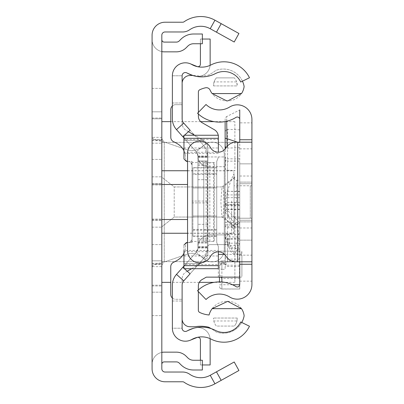 <?xml version="1.0" encoding="UTF-8"?>
<svg xmlns="http://www.w3.org/2000/svg" width="404" height="404" viewBox="0 0 404 404"><rect width="100%" height="100%" fill="white"/><g stroke="black" fill="none" stroke-linecap="round" stroke-linejoin="round"><path stroke-width="0.3" stroke-dasharray="2.02 1.52" d="M161.822 202L161.822 121.644L161.822 202M152.081 202L152.081 227.159L152.081 184.143L161.822 184.143L152.081 184.143L152.081 227.159L152.081 183.739L152.081 219.857L152.081 184.143L161.822 184.143L152.081 184.143L152.081 219.857L152.081 176.841L152.081 202M152.081 118.806L161.822 118.806L161.822 285.971L161.822 118.029L161.822 285.971L161.822 118.801L152.081 118.806L152.081 260.843L161.822 260.843L152.081 260.843L152.081 285.194L152.081 118.806L152.081 285.194L152.081 118.806L161.822 118.806L152.081 118.806L152.081 260.843L161.822 260.843L152.081 260.843L152.081 285.971L152.081 118.029L152.081 285.971L152.081 118.029L152.081 118.806L161.822 118.806L152.081 118.801M161.822 352.404A12.176 12.176 0 0 0 152.081 364.332L152.081 315.63L152.081 364.332A12.176 12.176 0 0 1 161.822 352.404L161.822 315.63L161.822 352.404A12.176 12.176 0 0 1 164.256 352.157L176.376 352.157A13.797 13.797 0 0 1 186.133 356.197L187.815 357.878A8.115 8.115 0 0 0 193.551 360.257L202.364 360.257L202.364 369.998L193.551 369.998A17.857 17.857 0 0 1 180.926 364.767L179.245 363.085A4.06 4.06 0 0 0 176.376 361.898L164.256 361.898A2.434 2.434 0 0 0 161.822 364.332L161.822 352.404L161.822 364.332M161.822 51.596A12.176 12.176 0 0 1 152.081 39.668L152.081 88.37L152.081 39.668A12.176 12.176 0 0 0 161.822 51.596L161.822 88.37L161.822 51.596A12.176 12.176 0 0 0 164.256 51.843L176.376 51.843A13.797 13.797 0 0 0 186.133 47.803L187.815 46.122A8.115 8.115 0 0 1 193.551 43.743L202.364 43.743L202.364 34.002L193.551 34.002A17.857 17.857 0 0 0 180.926 39.233L179.245 40.915A4.06 4.06 0 0 1 176.376 42.102L164.256 42.102A2.434 2.434 0 0 1 161.822 39.668L161.822 51.596L161.822 39.668M216.463 32.174L234.209 42.011L238.931 33.492L221.185 23.654L216.463 32.174L210.226 28.719A19.478 19.478 0 0 0 189.643 29.78A12.176 12.176 0 0 1 182.679 31.966L165.069 31.966A3.247 3.247 0 0 0 161.822 35.214L161.822 111.827L152.081 111.827L152.081 266.65L161.822 266.65L161.822 292.173L152.081 292.173L152.081 368.786A12.989 12.989 0 0 0 165.069 381.775L182.679 381.775A2.434 2.434 0 0 1 184.067 382.209A29.219 29.219 0 0 0 214.948 383.8L238.931 370.508L234.209 361.989L216.463 371.826L221.185 380.346M221.185 23.654L214.948 20.2A29.219 29.219 0 0 0 184.067 21.791A2.434 2.434 0 0 1 182.679 22.225L165.069 22.225A12.989 12.989 0 0 0 152.081 35.214L152.081 111.827L161.822 111.827L161.822 137.35L152.081 137.35L153.863 139.476L164.256 142.021L186.406 149.566A16.731 16.731 0 0 0 203.545 145.642A12.176 12.176 0 0 1 224.265 154.313L224.265 249.687A12.176 12.176 0 0 1 203.545 258.358A16.731 16.731 0 0 0 186.406 254.434L164.256 261.979L162.181 264.524L153.863 264.524L152.081 266.65L152.081 292.173L161.822 292.173L161.822 368.786A3.247 3.247 0 0 0 165.069 372.034L182.679 372.034A12.176 12.176 0 0 1 189.643 374.22A19.478 19.478 0 0 0 210.226 375.281L216.463 371.826M152.081 285.194L161.822 285.194L152.081 285.199M153.863 139.476L162.181 139.476L161.822 137.35L161.822 266.65L162.181 264.524M152.081 184.143L161.822 184.143L152.081 184.143M152.081 219.857L161.822 219.857L152.081 219.857M152.081 315.63L161.822 315.63L152.081 315.63M152.081 88.37L161.822 88.37L152.081 88.37M162.181 139.476L164.256 142.021L186.406 149.566A16.731 16.731 0 0 0 203.545 145.642A12.176 12.176 0 0 1 224.265 154.313L224.265 249.687A12.176 12.176 0 0 1 203.545 258.358A16.731 16.731 0 0 0 186.406 254.434L164.256 261.979L153.863 264.524M152.081 143.157L161.822 143.157L152.081 143.157M152.081 260.843L161.822 260.843L152.081 260.843M187.557 170.741L234.87 170.741L234.87 121.644L234.87 170.816L161.822 170.816M234.87 202L234.87 282.356L234.87 202M161.822 250.313L161.822 282.356L161.822 250.313M234.87 226.503L223.144 217.049L174.21 217.049L161.822 226.831L161.822 261.656L161.822 226.831L174.21 217.049L174.21 186.951L174.21 217.049L221.932 217.049L234.87 227.099M234.87 176.901L221.932 186.951L220.872 202L221.932 217.049M223.144 217.049L224.099 202L223.144 186.951L174.21 186.951L161.822 177.169L161.822 142.344L161.822 177.169L174.21 186.951L221.932 186.951M161.822 261.656L234.87 261.656L161.822 261.656M234.87 177.497L223.144 186.951M161.822 142.344L234.87 142.344L161.822 142.344M197.94 161.009L207.681 161.009L207.681 242.991L207.681 161.009L207.681 242.991L207.681 161.009L207.681 242.991L207.681 161.009L207.681 242.991L207.681 161.009L197.94 161.009L197.94 242.991L197.94 161.009L197.94 242.991L197.94 161.009L197.94 242.991L197.94 161.009L197.94 242.991L197.94 161.009L207.681 161.009L197.94 161.009M197.94 156.141L197.94 179.679L197.94 156.954L207.681 156.954L197.94 156.954L207.681 156.954L207.681 179.679L207.681 156.954L197.94 156.954L197.94 156.141A10.549 10.549 0 0 0 197.975 156.954A10.549 10.549 0 0 1 197.94 156.141M197.94 224.321L197.94 247.046L197.94 224.321L207.681 224.321L207.681 247.046L197.94 247.046L207.681 247.046L207.681 224.321L197.94 224.321M197.94 246.642L207.681 246.642L207.681 156.03A16.029 16.029 0 0 0 203.606 145.349L183.764 123.129A6.494 6.494 0 0 1 182.113 118.806A6.494 6.494 0 0 0 183.764 123.129A6.494 6.494 0 0 1 182.113 118.806L182.113 102.98L172.377 102.98L172.377 118.806A16.231 16.231 0 0 0 176.498 129.618A16.231 16.231 0 0 1 172.377 118.806L172.377 102.98L182.113 102.98L182.113 118.806L182.113 75.785A3.247 3.247 0 0 1 186.577 72.776A3.247 3.247 0 0 0 182.113 75.785A3.247 3.247 0 0 1 186.961 72.962A3.247 3.247 0 0 0 182.113 75.785A3.247 3.247 0 0 1 186.961 72.962A30.032 30.032 0 0 0 215.453 73.584A30.032 30.032 0 0 1 186.961 72.962A30.032 30.032 0 0 0 215.453 73.584A18.67 18.67 0 0 1 240.728 82.022L249.48 77.755L240.728 82.022A18.67 18.67 0 0 0 215.453 73.584A18.67 18.67 0 0 1 240.728 82.022L249.48 77.755A28.406 28.406 0 0 0 211.019 64.913A28.406 28.406 0 0 1 249.48 77.755A28.406 28.406 0 0 0 211.019 64.913A20.291 20.291 0 0 1 191.769 64.494A20.291 20.291 0 0 0 211.019 64.913A20.291 20.291 0 0 1 191.769 64.494A12.989 12.989 0 0 0 172.377 75.785A12.989 12.989 0 0 1 191.769 64.494A12.989 12.989 0 0 0 172.377 75.785L172.377 118.806A16.231 16.231 0 0 0 176.498 129.618L196.344 151.838A6.292 6.292 0 0 1 197.94 156.03L197.94 247.97A6.292 6.292 0 0 1 196.344 252.162L176.498 274.382A16.231 16.231 0 0 0 172.377 285.194L172.377 328.215A12.989 12.989 0 0 0 191.769 339.506A12.989 12.989 0 0 1 172.377 328.215A12.989 12.989 0 0 0 191.769 339.506A20.291 20.291 0 0 1 211.019 339.087A20.291 20.291 0 0 0 191.769 339.506A20.291 20.291 0 0 1 211.019 339.087A28.406 28.406 0 0 0 249.48 326.245A28.406 28.406 0 0 1 211.019 339.087A28.406 28.406 0 0 0 249.48 326.245L240.728 321.978A18.67 18.67 0 0 1 215.453 330.416A18.67 18.67 0 0 0 240.728 321.978A18.67 18.67 0 0 1 215.453 330.416A30.032 30.032 0 0 0 186.961 331.038A30.032 30.032 0 0 1 215.453 330.416A30.032 30.032 0 0 0 186.961 331.038A3.247 3.247 0 0 1 182.113 328.215A3.247 3.247 0 0 0 186.961 331.038A3.247 3.247 0 0 1 182.113 328.215L172.377 328.215A12.989 12.989 0 0 0 190.223 340.254A12.989 12.989 0 0 1 172.377 328.215L182.113 328.215A3.247 3.247 0 0 0 186.577 331.224A3.247 3.247 0 0 1 182.113 328.215L182.113 285.194A6.494 6.494 0 0 1 183.764 280.871A6.494 6.494 0 0 0 182.113 285.194A6.494 6.494 0 0 1 183.764 280.871L203.606 258.651L183.764 280.871L176.498 274.382A16.231 16.231 0 0 0 172.377 285.194L172.377 301.02L172.377 285.194A16.231 16.231 0 0 1 176.498 274.382L196.344 252.162L176.498 274.382M183.956 137.966L196.344 151.838L197.94 156.03L197.94 247.97L196.344 252.162A6.292 6.292 0 0 0 197.94 247.97L197.94 156.03A6.292 6.292 0 0 0 196.344 151.838L176.498 129.618L196.344 151.838A6.292 6.292 0 0 1 197.94 156.03L197.94 247.97A6.292 6.292 0 0 1 196.344 252.162L183.956 266.034M207.681 246.642L207.681 247.97A16.029 16.029 0 0 1 203.606 258.651L183.764 280.871M194.577 135.239L203.606 145.349A16.029 16.029 0 0 1 207.681 156.03L207.681 247.97A16.029 16.029 0 0 1 203.606 258.651L190.097 273.781M207.681 156.141L207.681 156.954L207.681 156.141A0.813 0.813 0 0 0 208.494 156.954A0.813 0.813 0 0 1 207.681 156.141M203.606 145.349A16.029 16.029 0 0 1 207.681 156.03L207.681 247.97L203.606 258.651A16.029 16.029 0 0 0 207.681 247.97L207.681 156.03L203.606 145.349L196.344 151.838L203.606 145.349M172.377 301.02L182.113 301.02L172.377 301.02M183.956 268.301L184.406 268.7M183.956 135.699L184.471 135.239M190.097 130.219L194.546 135.204M182.113 75.785L172.377 75.785A12.989 12.989 0 0 1 190.223 63.746A12.989 12.989 0 0 0 172.377 75.785L182.113 75.785M197.94 161.418L207.681 161.418L197.94 161.418M197.94 242.582L207.681 242.582L197.94 242.582M197.94 242.991L207.681 242.991L197.94 242.991M197.94 156.03L207.681 156.03M197.94 247.97L207.681 247.97M196.344 252.162L203.606 258.651L196.344 252.162M202.364 39.042L200.399 39.042L200.399 64.246A2.434 2.434 0 0 1 197.051 66.503L190.223 63.746M200.399 43.743L200.399 39.042L210.141 39.042L210.141 64.246A12.176 12.176 0 0 1 193.405 75.533L186.577 72.776L193.405 75.533A12.176 12.176 0 0 0 210.085 65.362M202.364 364.958L200.399 364.958L200.399 339.754A2.434 2.434 0 0 0 197.051 337.497L190.223 340.254M210.085 338.638A12.176 12.176 0 0 0 193.405 328.467L186.577 331.224L193.405 328.467A12.176 12.176 0 0 1 210.141 339.754L210.141 364.958L200.399 364.958L200.399 360.257M197.94 179.679L207.681 179.679L197.94 179.679M207.681 247.046L197.94 247.046L207.681 247.046A2.434 2.434 0 0 1 210.115 244.612A2.434 2.434 0 0 0 207.681 247.046M208.494 166.695A10.549 10.549 0 0 1 197.975 156.954A10.549 10.549 0 0 0 208.494 166.695L225.538 166.695L225.538 156.954L208.494 156.954L225.538 156.954L225.538 166.695L208.494 166.695M197.94 247.046A12.176 12.176 0 0 1 210.115 234.87A12.176 12.176 0 0 0 197.94 247.046M210.115 244.612L229.598 244.612L210.115 244.612M229.598 234.87L229.598 244.612L229.598 234.87L210.115 234.87L229.598 234.87M239.744 277.139L241.087 277.139A0.813 0.813 0 0 0 241.9 276.331A0.813 0.813 0 0 1 241.087 277.139L206.303 277.139L202.02 279.593A7.307 7.307 180 0 0 198.349 285.931L198.349 310.272A2.434 2.434 180 0 0 199.738 312.469A26.765 26.765 180 0 0 209.085 314.979A18.306 18.306 0 0 1 227.684 301.364A16.387 16.387 0 0 1 244.142 315.792A21.104 21.104 0 0 1 215.837 331.815A45.157 45.157 180 0 0 208.555 327.184A33.522 33.522 180 0 0 196.455 326.533A35.148 35.148 180 0 1 188.314 326.584A8.07 8.07 180 0 1 182.113 318.094L182.113 278.861A8.115 8.115 0 0 1 186.199 271.816L203.737 261.777A8.115 8.115 180 0 0 207.818 254.732L207.818 147.511A8.115 8.115 180 0 0 203.737 140.466L186.239 130.447A8.115 8.115 0 0 1 182.154 123.402L182.154 84.153A7.984 7.984 180 0 1 188.314 75.659A35.148 35.148 180 0 1 196.455 75.705A33.522 33.522 180 0 0 208.555 75.058A33.522 33.522 0 0 1 196.455 75.705A35.148 35.148 0 0 0 192.627 75.447M241.743 322.473A21.104 21.104 0 0 1 215.837 331.815A45.157 45.157 0 0 0 211.181 328.634M242.451 81.184A21.104 21.104 0 0 0 215.837 70.422A45.157 45.157 180 0 1 208.555 75.058A45.157 45.157 180 0 0 215.837 70.422A21.104 21.104 0 0 1 244.122 86.466A16.362 16.362 0 0 1 227.684 100.874A18.306 18.306 0 0 1 210.085 90.087A4.045 4.045 180 0 0 205.53 87.789A26.765 26.765 180 0 0 199.783 89.749A2.434 2.434 180 0 0 198.389 91.95L198.389 116.332A7.307 7.307 180 0 0 202.066 122.675L214.282 129.669A8.115 8.115 0 0 1 218.362 136.709L218.362 152.197M218.362 251.803L218.362 246.612L216.741 242.552L216.741 161.388L216.741 216.019L192.885 216.014L192.885 167.67L192.885 174.366L216.741 174.366L216.741 242.552L218.362 246.612L218.362 268.7M183.956 244.991L186.39 242.552L192.072 242.552L187.557 242.552L192.072 242.552L192.072 161.388L192.072 242.552L192.072 161.388L192.072 201.056L207.818 201.056L207.818 254.732L203.737 261.777L198.935 264.524L183.956 264.524L183.956 263.585L200.571 263.585L183.956 263.585L183.956 244.991L186.39 242.552L183.956 244.991L183.956 255.959L218.362 255.959M183.956 255.959L183.956 250.445L218.362 250.445M192.885 236.269L216.741 236.269L216.741 242.552L216.741 161.388L218.362 157.328L216.741 161.388L218.362 157.328L216.741 161.388L216.741 167.67L192.885 167.67M218.362 277.139L218.362 251.167L241.087 251.167A0.813 0.813 0 0 1 241.9 251.98L241.9 276.331L241.9 255.227L241.087 254.414L224.614 254.414M172.377 298.061A4.868 4.868 180 0 0 175.619 299.298L182.113 299.298L175.619 299.298A4.868 4.868 0 0 1 170.751 294.43L170.751 266.701A4.868 4.868 0 0 1 173.579 262.282A37.335 37.335 180 0 0 178.149 259.767A16.231 16.231 180 0 0 185.577 246.127A16.231 16.231 0 0 1 183.956 253.202M185.577 244.991L185.577 246.127L185.577 244.991A2.434 2.434 0 0 1 188.017 242.552A2.434 2.434 180 0 0 185.577 244.991M207.818 162.58L190.885 162.58A4.06 4.06 0 0 0 188.017 161.388A2.434 2.434 0 0 1 185.577 158.954A2.434 2.434 180 0 0 188.017 161.388A4.06 4.06 0 0 1 192.072 165.448L192.072 238.496A4.06 4.06 0 0 1 188.017 242.552A4.06 4.06 0 0 0 190.829 241.42L207.818 241.42M183.956 150.783A16.231 16.231 0 0 1 185.577 157.858L185.577 158.954L185.577 157.858A16.231 16.231 180 0 0 178.154 144.223A37.335 37.335 180 0 0 173.614 141.718A4.868 4.868 0 0 1 170.791 137.299L170.791 109.55A4.868 4.868 0 0 1 175.664 104.676L182.154 104.676M213.802 320.978A11.862 11.862 0 0 0 216.362 326.068L234.381 326.068L216.362 326.068A11.862 11.862 0 0 1 213.514 318.044L213.802 320.978L236.941 320.978L237.229 318.044A11.862 11.862 0 0 1 234.381 326.068A11.862 11.862 180 0 0 236.941 320.978M237.229 318.044L213.514 318.044L237.229 318.044M236.643 81.896A11.862 11.862 0 0 0 234.381 77.881A11.862 11.862 0 0 1 237.229 85.906L236.643 81.896L214.105 81.896L213.514 85.906A11.862 11.862 0 0 1 216.362 77.881L234.381 77.881L216.362 77.881A11.862 11.862 0 0 0 214.105 81.896M213.514 85.906L237.229 85.906L213.514 85.906M209.828 241.415L209.828 162.524L214.302 162.524L214.302 241.415L203.752 241.415L214.302 241.415L214.302 162.524L203.752 162.524L203.752 241.415L203.752 162.524L207.439 162.524L207.439 241.415M207.818 201.056L207.818 147.511L203.606 140.39L183.956 140.39L183.956 158.954L186.39 161.388L183.956 158.954L183.956 152.278L218.362 152.278M182.113 104.676L175.664 104.676A4.868 4.868 180 0 0 172.377 105.954M192.072 201.056L192.072 242.552L186.39 242.552M216.741 242.552L218.362 246.612L216.741 242.552M187.557 161.388L192.072 161.388L187.557 161.388M216.741 236.062L192.885 236.062L192.885 167.882L216.741 167.882M186.39 161.388L183.956 158.954M183.956 140.39L203.606 140.39L201.909 139.42L183.956 139.42L183.956 140.39M183.956 135.239L183.956 139.42M218.362 135.239L218.362 139.42L201.909 139.42L194.612 135.239M218.362 153.495L183.956 153.495L183.956 147.985L183.956 152.278M188.431 131.704L186.239 130.447A8.115 8.115 180 0 1 182.154 123.402L182.154 119.533M187.234 271.225L186.199 271.816A8.115 8.115 0 0 0 182.113 278.861L182.113 318.094A8.07 8.07 0 0 0 182.113 319.362M183.956 264.524L183.956 268.7M191.637 268.7L198.935 264.524L218.362 264.524M218.226 135.239A8.115 8.115 180 0 1 218.362 136.709L218.362 139.42M198.349 290.001L198.349 291.562M198.389 112.393L198.389 114.039M216.741 236.269L216.741 229.573L192.885 229.573M192.885 174.366L192.885 187.926L216.741 187.926L192.885 187.926L192.885 216.014L216.741 216.019L216.741 229.573M216.741 174.366L216.741 167.67M192.885 236.062L192.885 167.882M239.466 277.139L239.466 251.167L241.087 251.167L241.9 251.98L241.9 255.227M239.466 251.167L218.362 251.167M190.885 162.58L192.072 165.448L192.072 238.496L190.829 241.42M209.828 162.524L207.439 162.524M239.744 220.261L251.919 220.261L239.744 220.261L251.919 220.261L239.744 220.261L251.919 220.261L239.744 220.261L251.919 220.261L239.744 220.261L251.919 220.261L251.919 183.739L251.919 220.261L251.919 183.739L251.919 220.261L251.919 183.739L251.919 220.261L251.919 183.739L251.919 202L251.919 183.739L239.744 183.739L251.919 183.739L239.744 183.739L239.744 220.261L239.744 183.739L239.744 220.261L239.744 183.739L239.744 220.261L239.744 183.739L239.744 220.261L239.744 183.739L239.744 220.261L239.744 183.739L251.919 183.739L239.744 183.739M239.744 240.148L251.919 240.148L239.744 240.148L251.919 240.148L251.919 163.852L251.919 221.887L251.919 163.852L251.919 182.113L251.919 163.852L239.744 163.852L239.744 240.148L239.744 163.852L239.744 240.148L239.744 163.852L239.744 240.148L239.744 163.852L251.919 163.852L239.744 163.852M251.919 202L251.919 185.769L251.919 202M239.744 122.861L239.744 284.552A2.434 2.434 0 0 1 236.027 286.623A31.502 31.502 0 0 0 197.551 290.739L206.01 299.5A19.326 19.326 0 0 1 229.613 296.97A14.61 14.61 0 0 0 251.919 284.552L251.919 119.448A14.61 14.61 0 0 0 229.613 107.03A19.326 19.326 0 0 1 206.01 104.5L197.551 113.261A31.502 31.502 0 0 0 236.027 117.377A2.434 2.434 0 0 1 239.744 119.448L239.744 122.861L251.919 122.861M239.744 281.139L251.919 281.139M237.714 142.183L251.919 142.183L239.744 142.183L239.744 261.817L251.919 261.817L236.259 261.817A12.176 12.176 0 0 1 225.897 256.04A8.928 8.928 0 0 0 210.444 256.484A12.176 12.176 0 0 1 187.557 250.697L187.557 153.303A12.176 12.176 0 0 1 210.444 147.516A8.928 8.928 0 0 0 225.897 147.96A12.176 12.176 0 0 1 236.259 142.183L237.714 142.183L237.714 261.817M239.744 227.972L251.919 227.972M239.744 176.028L251.919 176.028M234.062 201.232L234.062 226.149L234.062 201.232M219.453 281.901L219.453 276.159L221.887 278.518L221.887 288.941L239.744 289.022L239.744 119.448M225.134 203.086L225.134 200.914L225.134 203.086M234.062 202.929L234.062 201.071L234.062 202.929M239.744 202.692L239.744 180.29L239.744 202.692M239.744 129.856L226.866 129.295L226.674 116.569L239.744 109.944L239.744 265.221L239.744 222.518L225.134 222.518L225.134 269.296L225.134 234.532L225.134 262.686L225.134 260.918L225.427 263.226L227.568 260.838L239.744 260.838M239.744 288.941L239.744 234.532L239.744 277.235L221.887 277.235L219.453 274.877L219.453 265.388L221.887 262.928L221.887 264.474L225.134 264.474M239.744 265.221L225.72 265.221L225.134 263.691L225.134 222.518M239.744 277.235L239.744 222.518M239.744 241.36A2.434 1.944 -161.2 0 1 237.885 239.506L238.678 233.164L237.103 225.053A2.434 2.288 -44 0 1 239.466 222.675L227.568 210.368L227.568 204.469L239.744 204.469M239.744 223.159L239.466 222.675L239.744 222.675M225.296 237.491L230.598 251.384L232.684 253.47L234.532 253.954L231.194 248.44A2.434 1.813 163.5 0 1 228.861 247.288A2.434 1.813 163.5 0 1 228.831 246.617L235.088 247.738A2.434 1.944 18.8 0 0 237.451 249.702L234.537 253.954L239.744 253.954M228.831 246.617L225.134 236.461L225.301 237.486L227.568 238.724L231.194 248.44L239.744 248.44M239.744 278.518L221.887 278.518M221.887 277.139L221.887 263.226L219.453 263.352A2.434 2.434 180 0 1 221.887 260.923L221.887 262.686L219.453 265.145L219.453 276.159M221.887 262.686L225.134 262.686M225.134 262.928L221.887 262.928M239.744 266.499L225.134 266.499M239.744 261.863L227.447 261.863L225.72 265.221M239.744 243.198L227.568 243.198L227.568 261.837L239.744 261.837M225.134 236.461L225.134 149.02L225.134 161.246L227.568 158.828L239.744 158.828M237.476 142.183L239.744 142.94M225.134 120.806L225.169 118.412L225.553 117.463L226.674 116.569L226.705 121.251M239.744 147.652L227.568 148.106A2.434 2.429 180 0 1 226.114 147.627M239.744 239.213L227.568 239.213A2.434 2.106 0 0 1 225.134 237.103L225.134 260.923L221.887 260.918L221.887 263.226L225.427 263.226M219.453 265.145L219.453 277.139M225.134 161.246L225.134 263.691M219.453 274.877L219.453 266.908A2.434 2.389 180 0 0 221.887 269.296L221.887 277.235M225.134 131.431L226.866 129.295M225.134 212.802L227.568 210.368M219.453 265.388L219.453 266.908A2.434 2.434 180 0 1 221.887 264.474L221.887 269.296L225.134 269.296M227.093 146.339L227.568 148.106L227.568 161.151L239.744 161.151M234.062 173.594L234.062 230.406L234.062 173.594A81.164 81.164 0 0 0 225.942 202A81.164 81.164 0 0 0 234.062 230.406M234.062 185.769L234.062 218.231L234.062 185.769L250.293 185.769L250.293 218.231L250.293 185.769M234.062 218.231L250.293 218.231M210.226 28.719L214.948 20.2M210.226 375.281L214.948 383.8M164.256 142.021L164.256 261.979L164.256 142.021M152.081 285.966L161.822 285.966L152.081 285.966M152.081 264.054L161.822 264.054L152.081 264.054M152.081 139.946L161.822 139.946L152.081 139.946M152.081 118.034L161.822 118.034L152.081 118.034M152.081 159.388L161.822 159.388L152.081 159.388M152.081 244.612L161.822 244.612L152.081 244.612M152.081 263.282L161.822 263.282L152.081 263.282M152.081 140.718L161.822 140.718L152.081 140.718M161.822 184.487L187.557 184.487M161.822 233.184L234.87 233.184M234.87 233.26L187.557 233.26M187.557 219.513L161.822 219.513M197.94 157.358L207.681 157.358M183.764 123.129L176.498 129.618M197.94 156.414L207.681 156.414M197.94 247.586L207.681 247.586M197.94 165.473L207.681 165.473M197.94 238.527L207.681 238.527M197.94 239.991L207.681 239.991M197.94 164.009L207.681 164.009M183.956 251.667L218.362 251.667M207.818 202.889L192.072 202.889M216.741 173.771L192.885 173.771M192.885 230.174L216.741 230.174M241.087 254.414L241.087 251.167M213.514 162.524L213.514 241.415M206.186 241.415L206.186 162.524M239.744 255.151L251.919 255.151M239.744 148.849L251.919 148.849M239.744 221.887L251.919 221.887L239.744 221.887M239.744 182.113L251.919 182.113L239.744 182.113M236.497 202.692L236.497 180.29L236.497 202.692M219.453 284.876L221.887 284.749L221.887 288.941A2.434 2.389 0 0 1 219.453 286.552M227.568 203.01L227.568 170.347L227.568 203.01M231.623 200.99L231.623 233.653L231.623 200.99M225.134 240.84A2.434 2.358 180 0 0 227.568 243.198L227.568 129.214M239.744 194.92L227.568 194.92L227.568 197.622L227.568 161.151A2.434 2.429 -0 0 1 225.134 158.722M239.744 259.141L227.568 259.141L227.568 245.385L239.744 245.385M227.568 260.838L227.568 259.141A2.434 2.419 -0 0 1 225.134 256.722M225.134 236.951L239.744 236.951M225.134 224.932L239.744 224.932M238.678 233.164L239.744 233.214M239.744 249.702L237.451 249.702L239.744 242.961M225.134 242.966A2.434 2.419 -0 0 0 227.568 245.385L227.568 238.724M232.527 284.749L221.887 284.749L221.887 281.997M239.744 238.613L225.134 238.613M239.744 226.594L225.134 226.594M225.134 196.995A2.434 2.076 180 0 1 227.568 194.92L227.568 191.319L239.744 191.552M239.744 205.686L227.568 205.686L227.568 191.552A2.434 2.414 0 0 0 225.134 193.965M225.134 208.1A2.434 2.414 0 0 1 227.568 205.686L227.568 209.524L239.744 209.524M239.744 209.166L227.568 209.166L227.568 217.004L227.568 209.524A2.434 2.03 0 0 0 225.134 211.555M225.134 211.176A2.434 2.01 180 0 1 227.568 209.166L227.568 204.914L239.744 204.914M239.744 202.409L227.568 202.409L227.568 204.914A2.434 2.434 180 0 0 225.134 207.348M225.134 204.843L227.568 202.379L227.568 204.469A2.434 2.358 0 0 0 225.134 206.828M225.134 212.671L237.103 225.053M235.088 247.738L237.885 239.506M152.081 220.261L161.822 220.261L152.081 220.261M152.081 227.159L161.822 227.159L152.081 227.159M152.081 219.044L161.822 219.044L152.081 219.044M152.081 183.739L161.822 183.739L152.081 183.739M152.081 184.956L161.822 184.956L152.081 184.956M152.081 176.841L161.822 176.841L152.081 176.841M152.081 285.971L161.822 285.971L152.081 285.971M152.081 118.029L161.822 118.029L152.081 118.029M234.87 121.644L225.134 121.644M224.765 121.644L214.105 121.644M200.682 121.644L170.791 121.644M234.87 282.356L214.105 282.356M199.283 282.356L170.751 282.356M183.956 147.985L218.362 147.985M239.744 218.231L251.919 218.231M239.744 185.769L251.919 185.769M239.744 223.71L235.906 223.786L234.774 224.427L234.062 226.149M234.062 231.219L233.345 232.941L232.214 233.583L226.977 233.729L225.846 234.365L225.134 236.088M225.134 167.912L225.846 169.635L227.568 170.347L231.623 170.347L233.345 171.059L234.062 172.781M239.744 234.532L225.134 234.532M234.062 177.851L234.774 179.573L235.906 180.214L239.744 180.29M225.134 225.341L225.846 227.063L226.977 227.704L239.744 227.775M225.134 200.056L225.846 198.334L226.977 197.692L239.744 197.622M225.134 193.753L225.846 192.031L227.568 191.319L239.744 191.319M225.134 219.438L225.846 217.716L227.568 217.004L239.744 217.004M225.134 204.813L225.846 203.091L226.977 202.454L239.744 202.379M219.453 263.352L220.165 261.63L221.301 260.989L225.134 260.918M219.453 286.582L220.165 288.305L221.887 289.022L239.744 289.022"/><path stroke-width="0.61" d="M161.822 352.404A12.176 12.176 0 0 1 164.256 352.157L176.376 352.157A13.797 13.797 0 0 1 186.133 356.197L187.815 357.878A8.115 8.115 0 0 0 193.551 360.257L202.364 360.257L202.364 369.998L193.551 369.998A17.857 17.857 0 0 1 180.926 364.767L179.245 363.085A4.06 4.06 0 0 0 176.376 361.898L164.256 361.898A2.434 2.434 0 0 0 161.822 364.332M161.822 51.596A12.176 12.176 0 0 0 164.256 51.843L176.376 51.843A13.797 13.797 0 0 0 186.133 47.803L187.815 46.122A8.115 8.115 0 0 1 193.551 43.743L202.364 43.743L202.364 34.002L193.551 34.002A17.857 17.857 0 0 0 180.926 39.233L179.245 40.915A4.06 4.06 0 0 1 176.376 42.102L164.256 42.102A2.434 2.434 0 0 1 161.822 39.668M221.185 23.654L238.931 33.492L234.209 42.011L216.463 32.174L221.185 23.654L214.948 20.2A29.219 29.219 0 0 0 184.067 21.791A2.434 2.434 0 0 1 182.679 22.225L165.069 22.225A12.989 12.989 0 0 0 152.081 35.214L152.081 368.786A12.989 12.989 0 0 0 165.069 381.775L182.679 381.775A2.434 2.434 0 0 1 184.067 382.209A29.219 29.219 0 0 0 214.948 383.8L221.185 380.346L216.463 371.826L234.209 361.989L238.931 370.508L221.185 380.346M216.463 32.174L210.226 28.719A19.478 19.478 0 0 0 189.643 29.78A12.176 12.176 0 0 1 182.679 31.966L165.069 31.966A3.247 3.247 0 0 0 161.822 35.214L161.822 368.786A3.247 3.247 0 0 0 165.069 372.034L182.679 372.034A12.176 12.176 0 0 1 189.643 374.22A19.478 19.478 0 0 0 210.226 375.281L216.463 371.826M172.377 285.194L172.377 328.215A12.989 12.989 0 0 0 191.769 339.506A20.291 20.291 0 0 1 211.019 339.087A28.406 28.406 0 0 0 249.48 326.245L240.728 321.978A18.67 18.67 0 0 1 215.453 330.416A30.032 30.032 0 0 0 186.961 331.038A3.247 3.247 0 0 1 182.113 328.215L182.113 285.194A6.494 6.494 0 0 1 183.764 280.871L176.498 274.382A16.231 16.231 0 0 0 172.377 285.194M184.406 268.7L190.097 273.781L183.764 280.871M183.956 266.034L182.83 267.291L183.956 268.301M182.83 267.291L176.498 274.382M184.471 135.239L190.097 130.219L183.764 123.129A6.494 6.494 0 0 1 182.113 118.806L182.113 75.785A3.247 3.247 0 0 1 186.961 72.962A30.032 30.032 0 0 0 215.453 73.584A18.67 18.67 0 0 1 240.728 82.022L249.48 77.755A28.406 28.406 0 0 0 211.019 64.913A20.291 20.291 0 0 1 191.769 64.494A12.989 12.989 0 0 0 172.377 75.785L172.377 118.806A16.231 16.231 0 0 0 176.498 129.618L183.956 137.966M182.83 136.709L183.956 135.699M190.223 63.746L197.051 66.503A2.434 2.434 0 0 0 200.399 64.246L200.399 43.743M210.085 65.362A12.176 12.176 0 0 0 210.141 64.246L210.141 39.042L202.364 39.042M190.223 340.254L197.051 337.497A2.434 2.434 0 0 1 200.399 339.754L200.399 360.257M202.364 364.958L210.141 364.958L210.141 339.754A12.176 12.176 0 0 0 210.085 338.638M242.451 81.184A21.104 21.104 0 0 1 244.122 86.466A16.362 16.362 0 0 1 241.506 93.571L227.876 100.874L226.785 100.899L212.14 93.571A18.306 18.306 0 0 1 210.085 90.087A4.045 4.045 0 0 0 205.53 87.789A26.765 26.765 0 0 0 199.783 89.749A2.434 2.434 0 0 0 198.389 91.95L198.389 112.393M211.181 328.634A45.157 45.157 0 0 0 208.555 327.184A33.522 33.522 0 0 0 196.455 326.533A35.148 35.148 0 0 1 188.314 326.584A8.07 8.07 0 0 1 182.113 319.362M183.956 265.635L218.362 265.635L218.362 268.7L183.956 268.7L183.956 250.445M172.377 105.954A4.868 4.868 180 0 0 170.791 109.55L170.791 137.299A4.868 4.868 180 0 0 173.614 141.718A37.335 37.335 0 0 1 178.154 144.223A16.231 16.231 0 0 1 183.956 150.783M183.956 253.202A16.231 16.231 0 0 1 178.149 259.767A37.335 37.335 0 0 1 173.579 262.282A4.868 4.868 180 0 0 170.751 266.701L170.751 294.43A4.868 4.868 180 0 0 172.377 298.061M218.362 265.635L218.362 251.803M186.39 242.552L187.557 242.552L186.39 242.552L183.956 244.991M186.39 161.388L187.557 161.388L186.39 161.388L183.956 158.954L183.956 153.495M183.956 158.954L183.956 135.239L218.362 135.239L218.362 138.309L183.956 138.309M218.362 152.197L218.362 138.309M182.154 119.533L182.154 84.153A7.984 7.984 0 0 1 188.314 75.659A35.148 35.148 0 0 1 192.627 75.447M239.744 277.139L206.303 277.139L202.02 279.593A7.307 7.307 0 0 0 198.349 285.931L198.349 290.001M187.234 271.225L191.637 268.7M198.349 291.562L198.349 310.272A2.434 2.434 0 0 0 199.738 312.469A26.765 26.765 0 0 0 209.085 314.979A18.306 18.306 0 0 1 212.14 308.671L241.511 308.671A16.387 16.387 0 0 1 244.142 315.792A21.104 21.104 0 0 1 241.743 322.473M224.614 254.414L218.362 254.414M212.14 308.671L227.684 301.364L241.511 308.671M218.226 135.239A8.115 8.115 180 0 0 214.282 129.669L202.066 122.675A7.307 7.307 0 0 1 198.389 116.332L198.389 114.039M194.612 135.239L188.431 131.704M241.506 93.571L212.14 93.571M251.919 240.148L251.919 163.852M251.919 183.739L251.919 220.261M239.744 142.183L239.744 139.744L251.919 139.744L251.919 264.256L239.744 264.256L239.744 261.817M239.744 264.256L239.744 284.552A2.434 2.434 0 0 1 236.027 286.623A31.502 31.502 0 0 0 197.551 290.739L206.01 299.5A19.326 19.326 0 0 1 229.613 296.97A14.61 14.61 0 0 0 251.919 284.552L251.919 264.256M251.919 139.744L251.919 119.448A14.61 14.61 0 0 0 229.613 107.03A19.326 19.326 0 0 1 206.01 104.5L197.551 113.261A31.502 31.502 0 0 0 236.027 117.377A2.434 2.434 0 0 1 239.744 119.448L239.744 109.944M239.744 139.744L239.744 119.448M251.919 142.183L237.714 142.183L237.714 261.817L251.919 261.817M237.714 142.183L236.259 142.183A12.176 12.176 0 0 0 225.897 147.96A8.928 8.928 0 0 1 210.444 147.516A12.176 12.176 0 0 0 187.557 153.303L187.557 250.697A12.176 12.176 0 0 0 210.444 256.484A8.928 8.928 0 0 1 225.897 256.04A12.176 12.176 0 0 0 236.259 261.817L237.714 261.817M226.705 121.251L226.977 138.668L237.476 142.183M219.453 277.139L219.453 281.901M225.134 149.02L225.134 121.579L225.134 149.02M225.134 138.239L226.977 138.668L227.093 146.339M226.114 147.627A2.434 2.429 180 0 1 225.134 145.677M210.226 28.719L214.948 20.2M210.226 375.281L214.948 383.8M161.822 170.741L187.557 170.741M187.557 184.487L161.822 184.487M187.557 233.26L161.822 233.26M161.822 219.513L187.557 219.513M183.764 123.129L176.498 129.618M221.887 281.997L221.887 277.139M239.734 284.749L232.527 284.749M225.134 121.644L224.765 121.644M214.105 121.644L200.682 121.644M170.791 121.644L161.822 121.644M214.105 282.356L199.283 282.356M170.751 282.356L161.822 282.356"/></g></svg>
